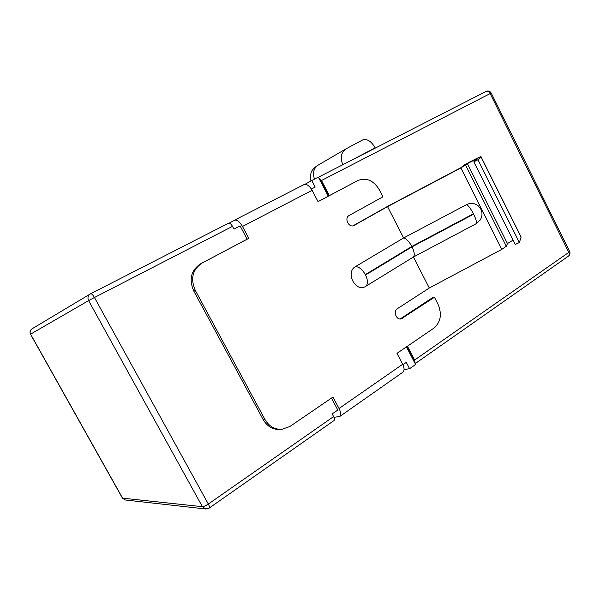 <?xml version="1.0" encoding="UTF-8"?>
<svg xmlns="http://www.w3.org/2000/svg" width="600" height="600" viewBox="0 0 600 600"><rect width="100%" height="100%" fill="white"/><g stroke="black" fill="none" stroke-linecap="round" stroke-linejoin="round"><path stroke-width="0.9" d="M480.832 209.16L478.418 206.01C474.795 203.085 470.857 202.612 466.62 204.593L403.62 237.952L355.567 266.535C344.865 272.257 355.763 293.145 365.835 286.282L413.408 257.032L476.235 223.68L480.548 219.48M353.017 225.817L387.57 206.377L460.882 167.692L463.418 165.63C464.452 164.52 481.35 155.925 480.99 156.69L477.967 159.743L473.842 161.828L476.963 158.752L467.37 163.627L460.882 167.947L387.555 206.625L403.62 237.952C406.395 238.71 409.14 241.545 411.847 246.442L412.05 246.833L473.632 214.178L473.438 213.788C470.835 208.83 468.562 205.763 466.62 204.593M473.438 213.788L411.847 246.442L365.317 274.62L365.528 275.025L412.05 246.833C414.405 251.82 414.855 255.218 413.408 257.032L429.3 288.007L501.795 249.375L506.31 246.255L507.457 243.562L513.06 240.157M311.407 189.045L315.165 187.095L311.745 180.517L318.368 177.127L328.267 196.2L318.022 201.623L312.127 190.305L242.498 226.447C239.632 221.603 236.925 219.532 234.375 220.23L229.237 223.147M331.47 398.092L337.8 410.025L332.19 413.925L333.608 416.588C334.567 418.545 334.688 419.873 333.96 420.577L209.212 508.072C209.73 507.495 209.438 506.153 208.327 504.045L333.608 416.588M90.63 293.767L228.465 223.23C229.733 222.892 231.083 223.935 232.507 226.358L233.985 229.132L240.135 225.945L247.147 239.167L200.558 263.85C191.085 270.27 188.797 279.278 193.688 290.865L263.16 419.58C267.195 426.412 272.805 429.72 279.99 429.502L281.798 429.368L289.86 426.518L332.978 397.065L339.038 408.495L402.668 364.282L396.975 353.347L433.928 328.11C440.798 322.125 442.147 314.153 437.985 304.185L434.43 297.255L401.175 318.885C396.36 320.362 392.918 311.235 397.342 308.707L429.3 288.007M304.868 184.373L311.745 180.517M339.038 408.495C340.965 412.418 341.19 415.088 339.705 416.513L333.952 417.308M242.498 226.447L248.798 238.327L202.08 263.077C192.577 269.52 190.282 278.558 195.202 290.19L264.915 419.408C268.965 426.263 274.59 429.585 281.798 429.368M318.038 201.645L358.087 180.428C366.517 177.33 373.582 180.428 379.282 189.72L382.92 196.815L349.095 215.513C343.98 218.017 348.765 228.097 353.858 225.555L387.555 206.625M406.455 346.875L415.597 364.485L409.582 368.707L406.298 362.392L402.9 364.755M407.452 346.192L414.63 360.022L568.808 252.382L490.178 93.57L321.495 180.495L329.347 195.623L328.267 196.2M357.952 180.502L329.347 195.623M400.118 318.99L432.33 297.817L434.43 297.255M521.115 237L519.375 242.55L477.967 159.743M473.842 161.828L515.227 244.47L519.375 242.55M404.062 369.585L409.582 368.707M319.065 178.462L319.433 178.275L328.627 196.005M406.793 346.642L415.11 362.67L414.772 362.903M415.08 363.495L414.63 360.022M321.495 180.495L318.66 177.69M362.355 140.108L362.625 139.965C367.08 138.547 371.257 141.165 375.18 147.825L375.315 148.095M402.668 364.282C404.452 368.048 404.52 370.688 402.862 372.218L339.705 416.513M234.45 220.192L303.9 184.65C306.668 183.81 309.413 185.692 312.127 190.305M248.798 238.327L247.147 239.167M501.795 249.375L460.882 167.947M232.507 226.358L94.448 297.502L208.327 504.045C205.755 505.748 203.775 506.625 202.395 506.678L88.597 300.608L30.593 334.155L122.587 498.158L202.395 506.678L205.74 508.98L209.212 508.072M365.317 274.62C362.423 269.558 359.175 266.865 355.567 266.535M365.528 275.025C367.965 280.23 368.07 283.98 365.835 286.282M353.498 225.697L354.21 225.382M318.413 177.21L486.053 91.425C487.635 90.87 489.007 91.582 490.178 93.57L491.213 93.06C489.982 91.095 488.257 90.547 486.053 91.425L318.413 177.21M375.18 147.825L350.782 160.642M342.84 164.708C340.013 157.785 341.04 152.52 345.923 148.905L318.045 165.18L314.228 167.828L311.73 171.067C311.572 170.632 309.532 176.775 311.002 180.93M314.468 179.123C312.45 172.958 313.642 168.308 318.045 165.18M521.13 237.225L480.938 156.78M507.457 243.562L467.37 163.627M506.31 246.255L465.645 165.203M202.08 263.077L200.558 263.85M195.202 290.19L193.688 290.865M264.915 419.408L263.16 419.58M400.298 318.877L402.353 318.375M473.632 214.178C476.033 219.15 476.903 222.315 476.235 223.68M568.395 256.163C569.955 254.88 570.368 253.32 569.632 251.49L568.808 252.382C569.535 254.04 569.393 255.3 568.395 256.163L415.155 363.638M94.448 297.502C92.88 294.847 91.59 293.61 90.6 293.782L90.285 293.955C87.953 295.657 87.39 297.877 88.597 300.608L94.448 297.502M32.04 328.808C30.045 330.248 29.535 332.048 30.495 334.222L30.593 334.155C29.625 331.987 30.105 330.21 32.04 328.808L90.6 293.782L228.465 223.23M205.74 508.98L125.347 500.002L122.4 498.06L30.495 334.222M479.67 220.792C482.287 217.11 482.685 213.248 480.862 209.205L478.418 206.01M362.625 139.965L345.923 148.905M521.138 237.045L480.99 156.69M358.087 180.428L356.197 181.403M303.9 184.65L234.375 220.23M569.632 251.49L491.213 93.06M122.4 498.06L125.347 500.002"/></g></svg>
